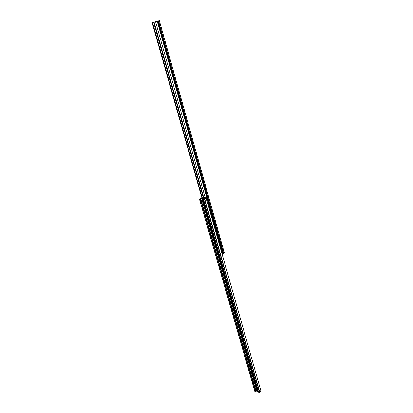 <?xml version="1.0" encoding="UTF-8"?>
<svg xmlns="http://www.w3.org/2000/svg" width="413" height="413" viewBox="0 0 413 413"><rect width="100%" height="100%" fill="white"/><g stroke="black" fill="none" stroke-linecap="round" stroke-linejoin="round"><path stroke-width="0.62" d="M201.198 200.863L200.61 198.813L201.477 198.694M257.402 391.023L257.748 390.775L219.05 255.477M219.38 254.945L218.813 255.554L218.276 254.63L219.076 255.451L257.764 390.775L219.076 255.451L218.276 254.63L203.232 202.107M260.815 390.626L206.128 197.724L204.399 198.483L201.972 198.545L202.907 197.92L205.689 197.75M218.761 254.341L203.821 202.081L218.766 254.341M218.425 254.542L218.745 254.341L203.795 202.102L203.217 201.116M258.481 391.87L258.084 391.808M203.475 198.885L202.886 198.803L203.191 199.851L202.886 198.803L200.888 199.112L201.508 198.803M203.15 199.851L202.855 198.813M206.128 197.724L204.693 198.803L203.449 198.782M260.877 390.688L259.503 392.345L204.378 198.906M202.793 197.972L201.988 198.591M202.793 197.894L200.899 198.09L200.527 198.359L201.415 198.317L200.744 198.674L200.527 198.359M200.847 198.643L200.764 198.348M200.104 201.085L199.453 199.164L200.388 198.617M201.177 202.143L255.678 391.736L254.857 391.55L199.515 199.19M199.556 199.19L200.274 199.035M200.806 200.847L200.315 199.143M255.678 391.736L201.363 202.122M200.992 200.842L200.475 199.03M200.284 199.02L200.61 198.813M255.73 391.348L201.425 202.076M257.459 391.71L256.215 391.823L200.888 199.112M259.503 392.345L258.574 392.185L203.408 198.963L258.574 392.185M204.605 197.817L203.655 197.873M205.235 197.781L155.572 21.744L205.22 197.781L203.619 197.879M202.876 200.026L203.769 200.269M203.826 200.465L203.542 200.93M203.217 200.666L202.845 200.594M203.573 200.945L204.079 201.358M204.136 201.554L203.857 202.019M203.619 201.658L203.335 201.905L203.206 201.446L203.619 201.658L203.222 201.451L203.346 201.89L203.614 201.652M203.594 201.75L203.335 201.905M203.526 201.756L203.155 201.683M218.431 255.053L218.709 254.842L218.833 255.27L218.431 255.053L218.833 255.255L218.627 254.847M218.745 254.341L219.329 254.759M257.748 390.775L258.29 391.194M258.337 391.348L258.156 391.622M257.893 391.498L257.516 391.266L257.893 391.498L257.619 391.627M257.841 391.431L257.459 391.426M200.785 201.885L200.527 201.394L200.785 201.885M200.078 201.1L201.27 200.873L201.343 202.138L200.393 202.189L200.078 201.1L201.028 201.048L201.343 202.138M201.988 197.941L152.118 22.72L157.663 21.151M152.216 22.689L157.658 21.156M222.173 254.269L223.025 254.171L157.585 21.177L157.095 21.311L158.453 20.929L157.596 21.171M158.04 21.048L223.371 253.861L223.025 254.171M224.285 252.906L223.479 253.546L158.561 22.111M158.308 21.208L159.346 20.676L158.251 20.991M223.712 253.546L158.876 22.256M159.072 21.476L159.181 21.094L159.444 21.373L159.335 21.755L159.072 21.476M158.308 20.975L158.69 20.867L159.062 22.199L158.685 22.307L158.308 20.975L159.449 20.65L158.69 20.867M159.449 20.65L159.826 21.982L159.062 22.199M200.966 199.056L200.873 198.73M259.782 392.247L204.693 198.803M260.856 390.77L206.092 197.775M200.971 198.601L200.873 198.266M201.048 198.576L200.955 198.24M254.96 391.622L200.419 202.189M201.069 200.847L200.501 198.865M255.869 391.219L201.523 202.003M257.067 391.958L201.792 199.061M257.139 391.932L201.869 199.035M257.222 391.813L201.983 198.952M257.309 391.054L218.503 255.451M202.675 200.155L202.298 198.849M258.6 392.205L203.418 198.963M203.222 201.09L202.928 200.068L203.222 201.09M202.938 200.021L203.47 201.023L202.938 200.021M203.532 202.179L203.242 201.157L203.532 202.179M203.279 201.11L203.552 202.2L203.031 201.198M218.523 254.578L218.797 255.539L218.523 254.578M257.789 391.865L257.562 391.059L257.738 391.854M257.299 391.503L257.567 391.013L258.12 391.767L257.815 391.87M201.947 197.941L152.17 22.705M202.277 197.925L152.516 22.607M202.324 197.92L152.567 22.591M203.346 197.894L153.615 22.297M203.594 197.879L153.873 22.225M203.779 197.76L154.101 22.157M222.721 254.274L157.229 21.28M224.316 253.004L159.671 22.028M254.857 391.55L199.453 199.164M204.084 197.626L204.461 197.553M205.178 197.631L204.559 197.548M202.721 200.109L203.242 201.116L203.702 200.852M257.444 390.879L257.8 391.875L258.295 391.524M201.895 197.946L152.118 22.72M224.347 252.942L159.723 22.013"/></g></svg>
